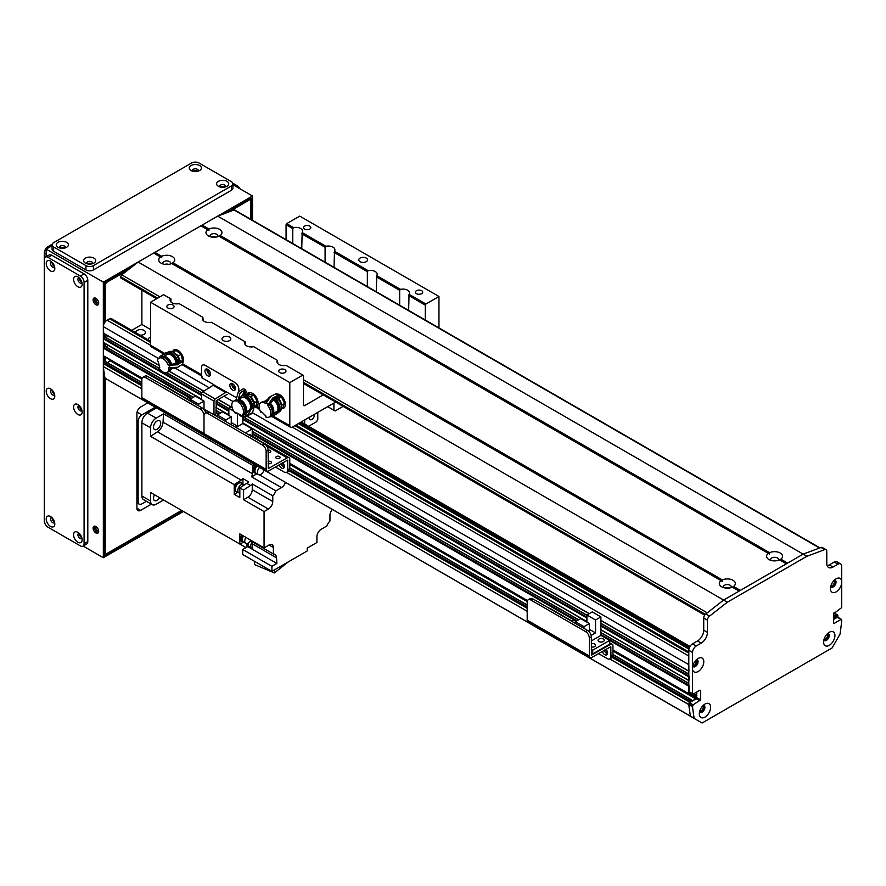 <?xml version="1.0" encoding="UTF-8"?>
<svg xmlns="http://www.w3.org/2000/svg" width="886" height="886" viewBox="0 0 886 886"><rect width="100%" height="100%" fill="white"/><g stroke="black" fill="none" stroke-linecap="round" stroke-linejoin="round"><path stroke-width="1.33" d="M298.383 423.586L688.943 649.073M105.833 361.865L103.341 363.592L103.341 366.594A246.109 142.092 120 0 0 104.991 378.145L699.619 721.558M110.805 360.303L107.472 362.64M108.114 345.352A3.777 2.182 -60 0 1 105.478 346.581L103.341 348.165L103.529 356.106L142.081 378.355M108.114 336.027A3.777 2.182 -60 0 1 105.478 337.245L103.341 338.829L103.717 342.638M150.576 341.232L111.315 318.561A3.511 2.027 120 0 0 109.554 318.738L107.073 320.178A5.272 3.046 120 0 0 103.341 326.635L103.717 333.302M702.299 706.352L703.229 706.884A2.846 1.65 -60 0 1 702.166 709.963A2.846 1.65 -60 0 1 699.818 710.893A2.846 1.65 -60 0 1 699.807 710.893M703.96 706.131L703.229 706.884M835.487 616.634L835.11 618.572L833.615 619.436L837.348 617.287L837.968 617.642L837.791 615.083L835.487 616.634L833.615 615.56M691.29 701.18L691.18 699.641L689.43 700.527L688.81 704.603L689.43 702.687L696.263 698.733L696.883 691.922L696.263 698.301L691.667 701.391M692.542 669.196L692.542 667.269A7.996 4.618 -60 0 1 698.135 658.475A7.996 4.618 -60 0 1 703.783 661.421A7.996 4.618 -60 0 1 698.689 671.178A7.996 4.618 -60 0 1 692.542 669.196L692.542 693.716L693.162 694.07L699.995 690.128L700.616 690.482L700.616 699.818L693.162 704.835L692.542 706.762A246.109 142.092 120 0 0 694.192 718.313L690.559 716.331M697.038 662.407L696.152 663.005A2.846 1.65 -60 0 1 692.974 665.32L692.974 665.32M694.513 662.063L696.152 663.005M695.82 660.38A2.846 1.65 -60 0 1 695.831 660.38A2.846 1.65 -60 0 1 696.152 660.679L697.038 660.258M833.792 580.718A2.846 1.65 -60 0 1 833.804 580.729A2.846 1.65 -60 0 1 833.804 584.018A2.846 1.65 -60 0 1 830.957 585.657A2.846 1.65 -60 0 1 830.946 585.657M826.959 634.188A2.846 1.65 -60 0 1 826.97 634.188A2.846 1.65 -60 0 1 826.97 637.477A2.846 1.65 -60 0 1 824.113 639.127L824.113 639.127M252.532 412.765L688.81 664.644L688.92 671.344M689.186 676.206L688.92 680.681M689.186 685.531L688.81 693.716L691.025 693.14M135.835 332.726A4.829 2.791 180 0 1 135.802 332.372A4.829 2.791 180 0 1 138.781 329.791A4.829 2.791 180 0 1 144.053 330.4A4.829 2.791 180 0 1 145.47 332.372A4.829 2.791 180 0 1 140.032 335.141M148.272 339.903A4.829 2.791 180 0 1 148.228 339.548A4.829 2.791 180 0 1 150.576 337.156M150.576 329.503L141.882 324.475L141.882 290.187M131.715 330.345L141.882 324.475M841.7 583.088A7.996 4.618 -60 0 1 835.686 592.103A7.996 4.618 -60 0 1 830.448 588.614A7.996 4.618 -60 0 1 836.107 578.813A7.996 4.618 -60 0 1 841.7 581.15L841.7 607.597L833.615 613.699L833.615 623.024L834.247 623.379L833.615 623.024M830.703 586.51A3.954 2.281 120 0 0 831.267 587.119A3.954 2.281 120 0 0 835.221 584.838A3.954 2.281 120 0 0 835.221 580.275A3.954 2.281 120 0 0 834.424 580.086M830.88 586.787A3.954 2.281 120 0 0 834.357 584.339A3.954 2.281 120 0 0 834.745 580.108M699.575 711.746A3.954 2.281 120 0 0 700.128 712.355A3.954 2.281 120 0 0 704.082 710.074A3.954 2.281 120 0 0 704.082 705.5A3.954 2.281 120 0 0 703.285 705.322M699.309 713.839A7.996 4.618 -60 0 1 704.968 704.049A7.996 4.618 -60 0 1 710.627 707.316A7.996 4.618 -60 0 1 704.968 717.106A7.996 4.618 -60 0 1 699.309 713.839M699.741 712.023A3.954 2.281 120 0 0 703.218 709.564A3.954 2.281 120 0 0 703.606 705.334M823.869 639.98A3.954 2.281 120 0 0 824.434 640.589A3.954 2.281 120 0 0 828.388 638.308A3.954 2.281 120 0 0 828.388 633.734A3.954 2.281 120 0 0 827.579 633.556M823.615 642.073A7.996 4.618 -60 0 1 829.274 632.283A7.996 4.618 -60 0 1 834.922 635.55A7.996 4.618 -60 0 1 829.274 645.34A7.996 4.618 -60 0 1 823.615 642.073M824.046 640.257A3.954 2.281 120 0 0 827.513 637.798A3.954 2.281 120 0 0 827.901 633.568M692.73 666.172A3.954 2.281 120 0 0 693.295 666.781A3.954 2.281 120 0 0 697.249 664.5A3.954 2.281 120 0 0 697.249 659.926A3.954 2.281 120 0 0 696.44 659.749M692.907 666.449A3.954 2.281 120 0 0 696.374 663.991A3.954 2.281 120 0 0 696.761 659.76M841.7 581.15L841.7 566.331A5.272 3.046 120 0 0 840.604 563.917A5.272 3.046 120 0 0 837.968 564.172L832.995 567.051A8.794 5.072 -60 0 1 828.609 567.483A8.794 5.072 -60 0 1 826.782 563.463L826.782 551.258A3.511 2.027 120 0 0 826.051 549.652A3.511 2.027 120 0 0 824.733 549.619L806.891 556.286L727.34 602.214L709.509 616.135A3.511 2.027 120 0 0 707.449 620.156L707.449 632.349A8.794 5.072 -60 0 1 701.236 643.114L696.263 645.983A5.272 3.046 120 0 0 692.542 652.45L692.542 667.269M689.43 691.922L688.81 691.556L688.81 650.291A5.272 3.046 -60 0 1 692.542 643.834L697.515 640.966A8.794 5.072 120 0 0 703.728 630.201L703.728 617.996A3.511 2.027 -60 0 1 705.777 613.987L723.607 600.055L803.17 554.127L821.001 547.459A3.511 2.027 -60 0 1 822.33 547.493L826.051 549.652M694.281 718.468L702.111 722.998L832.131 647.932L840.05 634.099A246.109 142.092 120 0 0 841.7 620.643L841.08 619.436L834.247 623.379M827.159 565.689A8.794 5.072 120 0 0 829.274 564.891L834.247 562.023A5.272 3.046 -60 0 1 836.882 561.757L840.604 563.917M201.543 226.163L202.163 225.088L217.701 216.118L806.891 556.286M121.371 278.049L120.751 276.842A1.761 1.019 -60 0 1 121.77 274.826L138.15 262.046L727.34 602.214M694.192 718.313L690.46 716.165A246.109 142.092 -60 0 1 688.81 704.603L692.542 706.762M270.097 463.611A2.16 1.251 0 0 0 268.414 463.611M268.137 461.396A2.16 1.251 180 0 1 270.319 461.385A2.16 1.251 180 0 1 271.415 462.47A2.16 1.251 180 0 1 270.319 463.555A2.16 1.251 180 0 1 268.137 463.533M278.802 458.594A2.16 1.251 0 0 0 277.108 458.594M276.432 458.328A2.16 1.251 180 0 1 275.801 457.442A2.16 1.251 180 0 1 277.96 456.19A2.16 1.251 180 0 1 280.12 457.442A2.16 1.251 180 0 1 278.78 458.594A2.16 1.251 180 0 1 276.432 458.328M269.477 452.491A2.16 1.251 0 0 0 268.137 452.425M268.137 450.132A2.16 1.251 180 0 1 270.795 451.339A2.16 1.251 180 0 1 268.137 452.558M286.687 472.271L288.67 471.119A5.272 3.046 -120 0 0 289.766 468.705L289.766 459.38A3.688 2.126 120 0 0 289.002 457.685A3.688 2.126 120 0 0 287.153 457.874L268.281 468.605L268.137 450.343A5.272 3.046 -120 0 0 264.405 443.875L262.422 445.027A5.272 3.046 60 0 1 266.143 451.483L266.143 469.425A3.511 2.027 120 0 0 266.874 471.042A3.511 2.027 120 0 0 268.635 470.865L287.596 460.122L287.773 469.857A5.272 3.046 60 0 1 286.687 472.271A5.272 3.046 60 0 1 284.052 472.016L275.347 466.988M281.05 463.699A3.954 2.281 -120 0 0 284.262 467.221M141.849 397.659L204.001 433.542L204.001 415.6L204.001 433.542A3.511 2.027 120 0 0 204.721 435.159L142.58 399.276A3.511 2.027 120 0 1 141.849 397.659L141.849 379.717A5.272 3.046 60 0 1 142.934 377.303A5.272 3.046 60 0 1 145.581 377.569L200.269 409.144A5.272 3.046 60 0 1 204.001 415.6A5.272 3.046 60 0 1 205.087 413.186A5.272 3.046 60 0 1 207.723 413.452L262.422 445.027M207.723 413.452L209.716 412.3A5.272 3.046 -120 0 0 207.08 412.045L205.087 413.186M209.716 412.3L264.405 443.875M282.822 462.669A3.954 2.281 60 0 1 283.542 468.262A3.954 2.281 60 0 1 279.068 464.84M303.466 379.729L707.238 612.846L723.607 600.055L739.145 591.084L732.345 587.152A7.996 4.618 180 0 1 721.691 586.82A7.996 4.618 180 0 1 721.093 580.662L722.312 581.36L722.345 579.942A7.996 4.618 180 0 1 732.999 580.286A7.996 4.618 180 0 1 733.586 586.443L740.397 590.364L786.38 563.817L779.58 559.886A7.996 4.618 180 0 1 768.926 559.542A7.996 4.618 180 0 1 768.339 553.396L769.546 554.093L769.58 552.676A7.996 4.618 180 0 1 780.234 553.019A7.996 4.618 180 0 1 780.821 559.166L779.614 559.908M778.285 560.373A3.954 2.281 0 0 0 778.528 559.587A3.954 2.281 0 0 0 774.574 557.294A3.954 2.281 0 0 0 770.621 559.587A3.954 2.281 0 0 0 770.864 560.373M776.535 560.76A3.954 2.281 0 0 0 772.614 560.76M768.339 553.396L218.975 236.219A7.996 4.618 180 0 1 208.321 235.886A7.996 4.618 180 0 1 207.734 229.729L208.941 230.426L208.974 229.02A7.996 4.618 180 0 1 219.628 229.352A7.996 4.618 180 0 1 220.215 235.51L219.008 236.241M217.679 236.706A3.954 2.281 0 0 0 217.923 235.92A3.954 2.281 0 0 0 213.969 233.638A3.954 2.281 0 0 0 210.015 235.92A3.954 2.281 0 0 0 210.259 236.706M215.94 237.094A3.954 2.281 0 0 0 212.009 237.094M721.093 580.662L171.74 263.496A7.996 4.618 180 0 1 161.086 263.153A7.996 4.618 180 0 1 160.499 257.006L161.706 257.704L161.739 256.287A7.996 4.618 180 0 1 172.393 256.63A7.996 4.618 180 0 1 172.98 262.777L171.773 263.519M170.444 263.984A3.954 2.281 0 0 0 170.688 263.186A3.954 2.281 0 0 0 166.734 260.905A3.954 2.281 0 0 0 162.78 263.186A3.954 2.281 0 0 0 163.024 263.984M168.705 264.371A3.954 2.281 0 0 0 164.774 264.371M733.586 586.443L732.379 587.174M731.05 587.639A3.954 2.281 0 0 0 731.293 586.853A3.954 2.281 0 0 0 727.34 584.572A3.954 2.281 0 0 0 723.386 586.853A3.954 2.281 0 0 0 723.629 587.639M729.3 588.027A3.954 2.281 0 0 0 725.379 588.027M780.821 559.166L787.632 563.097L803.17 554.127L819.539 548.013L234.081 209.993A1.761 1.019 -60 0 1 234.735 210.004L819.927 547.858M202.163 225.088L208.974 229.02M220.215 235.51L769.58 552.676M154.308 253.429L154.928 252.355L200.923 225.797L207.734 229.729M172.98 262.777L722.345 579.942M138.15 262.046L153.688 253.075L160.499 257.006M217.701 216.118L234.081 209.993M154.928 252.355L161.739 256.287M202.274 376.328A3.511 2.027 -60 0 1 201.543 374.712L201.543 367.535A5.272 3.046 60 0 1 202.639 365.121A5.272 3.046 60 0 1 205.275 365.386L235.1 382.608A5.272 3.046 60 0 1 238.832 389.065L238.832 391.114L238.832 389.065A5.272 3.046 -120 0 0 235.1 382.608L205.275 365.386A5.272 3.046 -120 0 0 202.639 365.121A5.272 3.046 -120 0 0 201.543 367.535L201.543 377.591L213.969 384.768L202.783 391.8A1.761 1.019 120 0 0 201.543 393.949L201.543 399.686M207.047 369.03A3.954 2.281 -120 0 0 209.749 374.645A3.954 2.281 -120 0 0 210.458 374.944M231.899 383.383A3.954 2.281 -120 0 0 234.602 388.998A3.954 2.281 -120 0 0 235.322 389.297M207.756 375.797A3.954 2.281 60 0 1 205.175 372.308A3.954 2.281 60 0 1 205.785 369.141A3.954 2.281 60 0 1 209.738 371.422A3.954 2.281 60 0 1 209.738 375.985A3.954 2.281 60 0 1 207.756 375.797M232.619 390.15A3.954 2.281 60 0 1 230.039 386.661A3.954 2.281 60 0 1 230.637 383.494A3.954 2.281 60 0 1 234.591 385.775A3.954 2.281 60 0 1 234.591 390.338A3.954 2.281 60 0 1 232.619 390.15M213.969 414.759L213.969 401.125A1.761 1.019 -60 0 1 215.22 398.977L226.406 391.944L236.296 397.648M227.148 394.381L216.339 400.627L215.962 413.751L214.102 414.836M239.286 398.855L240.294 398.279M204.001 409.144L208.764 411.89M173.556 351.908L176.07 350.457L181.01 354.389L178.496 355.84L173.191 352.174M181.01 354.389L182.66 360.823L182.029 361.189M179.304 359.771L178.496 355.84M182.66 360.823L182.084 361.278M176.325 354.356A6.191 3.577 60 0 1 178.994 358.553M174.697 353.204A6.191 3.577 60 0 1 175.384 353.603M172.925 368.166L173.734 367.878M178.894 359.395A8.738 5.039 -120 0 0 171.452 351.52L169.957 352.373A8.738 5.039 60 0 1 178.053 363.958M176.757 367.457A8.738 5.039 60 0 1 176.248 367.834A8.738 5.039 60 0 1 173.8 368.155M169.359 365.486L169.935 367.867L168.827 367.646A8.262 4.773 60 0 1 167.188 372.519A8.262 4.773 60 0 1 158.86 367.635L159.779 367.823L158.184 361.278L157.265 361.089A8.262 4.773 60 0 1 158.926 358.21A8.262 4.773 60 0 1 168.24 365.265L177.344 364.822L182.217 361.61L178.861 359.384L177.61 360.104L178.186 362.485L179.847 363.194M167.742 354.289L170.278 353.68L169.957 352.373L168.141 352.706L170.267 351.399A8.794 5.072 -120 0 1 171.441 351.465L169.957 352.373M176.026 364.445A7.309 4.22 -120 0 0 173.468 357.158A7.309 4.22 -120 0 0 167.819 354.256L168.949 353.957A7.01 4.042 60 0 1 174.586 357.036A7.01 4.042 60 0 1 176.713 364.301M165.095 353.248A3.954 2.281 60 0 1 165.35 353.049A3.954 2.281 60 0 1 165.638 352.916L160.787 355.939L168.141 352.706M158.882 358.232L160.311 356.183L165.35 353.049M167.819 354.256A7.309 4.22 -120 0 0 167.576 354.345L163.456 356.526M165.638 352.916L170.267 351.399M168.24 365.265L180.522 362.02L177.61 360.104M169.935 367.867L177.92 367.203L182.804 363.991L182.217 361.61M158.86 367.635L159.591 367.081M158.926 358.21L160.41 357.346A8.262 4.773 60 0 1 169.824 364.655M170.389 367.911A8.262 4.773 60 0 1 168.672 371.655L167.188 372.519M161.806 356.958A7.908 4.563 60 0 1 170.81 364.788M171.087 367.956A7.908 4.563 60 0 1 169.702 370.636M162.946 356.704A7.564 4.364 60 0 1 171.718 364.833M171.685 367.967A7.564 4.364 60 0 1 170.5 369.783M248.002 394.226L253.584 395.078L257.15 401.214L255.877 406.087L254.094 407.117M253.584 395.078L251.07 396.529L248.933 396.108M257.15 401.214L254.636 402.665L251.07 396.529M253.95 404.747L254.636 402.665M249.276 396.263A6.191 3.577 60 0 1 252.344 399.11M253.019 400.284A6.191 3.577 60 0 1 253.983 404.415M245.256 416.941L247.471 415.324L251.236 409.321L253.939 407.87L252.588 412.599A3.954 2.281 60 0 1 251.834 413.607L244.913 416.974L245.666 414.371L250.417 408.468L251.602 405.777L252.61 406.253L254.105 405.389A8.738 5.039 -120 0 0 248.324 395.555M251.236 409.321L252.61 406.253L254.105 405.389M240.427 398.301A8.738 5.039 60 0 1 242.088 395.754A8.738 5.039 60 0 1 248.578 397.847A8.738 5.039 60 0 1 252.61 406.253M245.001 394.491A8.738 5.039 -120 0 0 243.584 394.901L242.088 395.754M243.517 391.036L245.223 395.422L247.072 396.308L248.335 395.588L245.245 389.585L243.395 388.699L238.312 391.944L236.108 399.641L237.957 400.527L240.172 392.83L245.245 389.585M250.417 408.468A7.309 4.22 -120 0 0 248.445 400.738A7.309 4.22 -120 0 0 242.41 397.316L243.528 397.017A7.01 4.042 60 0 1 248.767 399.586A7.01 4.042 60 0 1 251.414 406.353M253.939 407.87A8.794 5.072 -120 0 0 254.149 405.411M239.253 414.161L239.973 415.357L239.309 414.914A7.841 4.53 -120 0 0 243.517 416.918L244.182 417.372L243.406 415.412A14.065 8.118 -120 0 1 242.487 415.157M243.838 414.26A13.179 7.609 -120 0 0 243.982 414.294A770.399 481.796 -64.5 0 1 243.406 415.412M244.226 413.795A13.179 7.609 -120 0 0 244.658 413.895L244.735 414.903L245.666 414.371M244.658 413.895L243.982 414.294M244.913 416.974L244.182 417.372L586.909 615.194M237.957 400.527L238.057 401.934L239.264 401.247L244.47 391.147L247.072 396.308M242.41 397.316A7.309 4.22 -120 0 0 241.878 397.526L239.275 398.921M236.75 412.965L235.543 413.507A8.262 4.773 60 0 1 233.505 401.258A8.262 4.773 60 0 1 236.208 401.048L236.108 399.641M235.543 413.507L235.454 412.355L240.56 414.781L240.649 415.944A8.262 4.773 60 0 0 241.767 415.578A8.262 4.773 60 0 0 243.107 409.232A8.262 4.773 60 0 0 238.057 401.934M233.505 401.258L235 400.406A8.262 4.773 60 0 1 236.13 400.04M239.22 400.871A8.262 4.773 60 0 1 244.547 408.158A8.262 4.773 60 0 1 243.262 414.714L241.767 415.578M239.198 400.084A7.908 4.563 60 0 1 245.023 406.696A7.908 4.563 60 0 1 244.292 413.696M239.22 399.542A7.564 4.364 60 0 1 245.533 405.478A7.564 4.364 60 0 1 245.079 412.843M244.702 414.482A9.447 5.46 -120 0 0 244.769 414.493L244.68 413.352M244.769 414.493L247.194 412.079M278.171 395.533L281.582 397.138L284.639 403.507L282.712 407.748L281.405 408.501M281.582 397.138L278.337 398.357M284.639 403.507L282.125 404.957L279.068 398.589M281.172 406.774L282.125 404.957M278.248 398.844A6.191 3.577 60 0 1 280.131 401.269M280.707 402.488A6.191 3.577 60 0 1 281.327 405.843M272.833 413.928L276.72 411.492A7.309 4.22 -120 0 0 276.975 411.27A7.309 4.22 -120 0 0 277.351 405.09A7.309 4.22 -120 0 0 272.5 399.187M269.034 416.974L271.825 416.509L276.886 413.806A3.954 2.281 60 0 1 276.676 413.95A3.954 2.281 60 0 1 276.454 414.039M276.676 413.95L271.47 416.73L279.644 410.462L278.68 409.52L276.875 411.37M265.379 401.026L267.971 399.054A8.738 5.039 60 0 1 269.444 397.194A8.738 5.039 60 0 1 270.474 396.828M273.94 397.703A8.738 5.039 60 0 1 279.644 410.462L281.139 409.598A8.738 5.039 -120 0 0 278.171 399.232L276.908 399.985L275.147 398.268L275.391 396.629M270.95 396.319A8.738 5.039 -120 0 0 270.928 396.33L269.444 397.194M276.953 411.292A7.298 4.208 -120 0 0 276.997 411.281L277.805 410.451A7.01 4.042 60 0 0 278.027 404.204A7.01 4.042 60 0 0 272.999 398.645M279.644 410.462L281.139 409.598M267.971 399.054L267.439 399.918M277.384 412.688L280.065 411.248A8.794 5.072 -120 0 0 281.172 409.642M280.065 411.248L276.886 413.806M261.68 411.868L260.838 412.223A8.262 4.773 60 0 1 260.849 402.698A8.262 4.773 60 0 1 265.988 403.794L266.376 402.731L268.137 404.459L267.749 405.511L268.945 404.824L276.786 396.585L276.908 399.985M268.137 404.459L272.799 397.958L278.016 395.344L278.16 399.265M266.376 402.731L271.038 396.23L276.255 393.628L278.016 395.344M260.838 412.223L261.16 411.359L265.999 416.088L265.678 416.952A8.262 4.773 60 0 0 269.111 417.007A8.262 4.773 60 0 0 267.749 405.511M260.849 402.698L262.345 401.834A8.262 4.773 60 0 1 266.575 402.31M269.078 404.459A8.262 4.773 60 0 1 270.607 416.143L269.111 417.007M263.74 401.458A7.908 4.563 60 0 1 266.919 401.668M269.477 403.551A7.908 4.563 60 0 1 271.637 415.135M264.87 401.203A7.564 4.364 60 0 1 267.229 401.125M269.909 402.742A7.564 4.364 60 0 1 272.423 414.271M323.224 394.89L304.718 405.578A1.761 1.019 -60 0 1 303.832 405.666A1.761 1.019 -60 0 1 303.466 404.858L303.466 375.431L302.846 375.077L289.8 382.608L289.8 425.668A3.511 2.027 120 0 0 290.53 427.274A3.511 2.027 120 0 0 292.28 427.107L335.65 402.067M284.627 407.383A7.908 4.563 60 0 1 282.999 407.217M276.742 394.104A7.908 4.563 60 0 1 284.173 399.664A7.908 4.563 60 0 1 283.808 408.114A7.908 4.563 60 0 1 281.571 408.402M248.999 393.849A7.908 4.563 60 0 1 249.597 392.642M257.283 405.954A7.908 4.563 60 0 1 255.954 405.866M247.825 393.594A7.908 4.563 60 0 1 248.556 392.985A7.908 4.563 60 0 1 256.353 397.36A7.908 4.563 60 0 1 256.674 406.541L254.869 406.674M174.265 351.498A7.908 4.563 60 0 1 175.018 349.582M172.56 351.864A7.908 4.563 60 0 1 173.966 349.926A7.908 4.563 60 0 1 181.475 353.835A7.908 4.563 60 0 1 182.571 363.05M239.464 397.792A3.511 2.027 120 0 0 239.563 397.858L240.383 398.335M163.722 354.068L151.307 346.902A3.511 2.027 -60 0 1 150.576 345.296L150.576 302.237L289.8 382.608M438.958 327.92L438.958 296.489L299.745 216.118L286.687 223.649L293.609 227.636A6.59 3.81 180 0 1 302.602 231.18A6.59 3.81 180 0 1 302.148 232.575L301.749 248.7M207.9 369.418A2.846 1.65 -120 0 0 208.321 372.242A2.846 1.65 -120 0 0 210.547 374.014M232.763 383.771A2.846 1.65 -120 0 0 233.184 386.584A2.846 1.65 -120 0 0 235.41 388.367M150.576 302.237L163.633 294.695L170.943 298.925L170.943 301.96M286.067 239.641L286.067 224.723L286.687 223.649M360.026 261.68A4.397 2.536 180 0 1 358.741 259.886A4.397 2.536 180 0 1 363.138 257.35A4.397 2.536 180 0 1 367.535 259.886A4.397 2.536 180 0 1 364.822 262.234A4.397 2.536 180 0 1 360.026 261.68M223.294 340.623A4.397 2.536 180 0 1 222.009 338.829A4.397 2.536 180 0 1 226.406 336.292A4.397 2.536 180 0 1 230.803 338.829A4.397 2.536 180 0 1 228.09 341.176A4.397 2.536 180 0 1 223.294 340.623M416.498 293.665A3.633 2.093 180 0 1 415.434 292.181A3.633 2.093 180 0 1 419.067 290.087A3.633 2.093 180 0 1 422.711 292.181A3.633 2.093 180 0 1 420.462 294.119A3.633 2.093 180 0 1 416.498 293.665M167.897 308.018A3.633 2.093 180 0 1 166.834 306.534A3.633 2.093 180 0 1 170.466 304.441A3.633 2.093 180 0 1 174.099 306.534A3.633 2.093 180 0 1 171.862 308.472A3.633 2.093 180 0 1 167.897 308.018M279.766 372.607A3.633 2.093 180 0 1 278.702 371.123A3.633 2.093 180 0 1 282.335 369.03A3.633 2.093 180 0 1 285.968 371.123A3.633 2.093 180 0 1 283.73 373.061A3.633 2.093 180 0 1 279.766 372.607M304.629 229.075A3.633 2.093 180 0 1 303.566 227.591A3.633 2.093 180 0 1 307.198 225.498A3.633 2.093 180 0 1 310.831 227.591A3.633 2.093 180 0 1 308.594 229.529A3.633 2.093 180 0 1 304.629 229.075M399.664 305.227L399.664 290.309L400.505 289.357A6.59 3.81 180 0 1 409.509 292.901A6.59 3.81 180 0 1 409.044 294.296L408.645 310.41M302.846 375.077L285.99 365.342A6.59 3.81 180 0 1 278.924 364.489A6.59 3.81 180 0 1 276.986 361.798A6.59 3.81 180 0 1 277.451 360.403L253.673 346.681A6.59 3.81 180 0 1 246.607 345.828A6.59 3.81 180 0 1 244.669 343.137A6.59 3.81 180 0 1 245.123 341.752L245.533 345.008M325.084 262.167L325.084 247.249L325.926 246.297A6.59 3.81 180 0 1 334.919 249.841A6.59 3.81 180 0 1 334.465 251.236L334.066 267.351M245.123 341.752L211.411 322.282A6.59 3.81 180 0 1 204.345 321.43A6.59 3.81 180 0 1 202.407 318.738A6.59 3.81 180 0 1 202.861 317.343L179.094 303.621A6.59 3.81 180 0 1 172.017 302.768A6.59 3.81 180 0 1 170.09 300.077A6.59 3.81 180 0 1 170.544 298.693M202.861 317.343L203.271 320.61M292.768 243.506L292.768 228.588L293.609 227.636M277.451 360.403L277.85 363.67M367.347 286.566L367.347 271.648L368.188 270.695A6.59 3.81 180 0 1 377.181 274.239A6.59 3.81 180 0 1 376.727 275.635L376.328 291.76M286.067 224.723L292.768 228.588M376.328 276.842L399.664 290.309M301.749 233.782L325.084 247.249M334.066 252.432L367.347 271.648M376.727 275.635L400.505 289.357M302.148 232.575L325.926 246.297M334.465 251.236L368.188 270.695M338.374 403.639A3.633 2.093 -60 0 1 338.009 403.495A3.633 2.093 -60 0 1 337.71 403.252M314.353 414.36A3.633 2.093 -60 0 1 313.123 418.358A3.633 2.093 -60 0 1 310.045 419.643A3.633 2.093 -60 0 1 309.292 417.982A3.633 2.093 -60 0 1 309.369 417.24M317.764 412.389L317.764 419.565L316.524 421.725L308.594 426.299M343.115 406.375L335.163 410.96L333.922 410.24L333.922 403.064M304.718 424.051L304.718 419.931M438.958 296.489L425.911 304.031L425.291 305.105L425.291 320.023M327.709 406.652L333.922 410.24M409.044 294.296L425.911 304.031M408.645 295.492L425.291 305.105M225.941 419.942L231.279 416.863L222.641 411.868L217.303 414.958L225.941 419.942L225.941 421.67M217.303 414.958L217.303 416.675M242.842 417.273L242.842 423.53L252.222 428.957L245.389 432.9M252.222 435.967L252.222 428.957M236.008 427.484L242.842 423.53M256.763 439.467L257.15 438.814L249.442 434.361L248.689 434.805M257.15 438.814L256.386 439.246M237.492 413.319L237.492 426.188L235.632 427.262M231.279 424.748L231.279 416.863M228.854 415.456L228.854 408.28L231.922 406.519M233.649 411.049L228.854 408.28M237.492 426.188L231.279 422.6M155.183 407.228L141.882 414.903L137.064 412.123M136.909 502.805L139.246 504.156A5.272 3.046 -60 0 0 141.882 503.89L146.4 501.288M136.909 420.651L138.15 421.359A5.272 3.046 -60 0 1 141.882 414.903M138.15 421.359L138.15 501.742L136.909 501.022M139.246 504.156A5.272 3.046 -60 0 1 138.15 501.742M254.371 464.497L252.809 465.394L163.556 413.873L156.169 418.137L147.475 413.109A7.908 4.563 120 0 0 141.882 422.799L141.882 496.005A7.908 4.563 120 0 0 143.521 499.626L152.215 504.643A7.908 4.563 -60 0 1 150.576 501.022L150.576 492.494L239.829 544.026L239.829 533.893L264.061 547.891L269.034 545.012L273.386 547.526A6.158 3.555 120 0 0 272.113 544.713A6.158 3.555 120 0 0 269.034 545.012M147.475 413.109L156.423 407.948M163.556 413.873A668 385.676 120 0 0 163.057 422.135A8.439 4.873 -60 0 1 157.486 431.792A668 385.676 120 0 0 150.576 436.355L234.236 484.653L234.236 488.153A5.183 2.99 -60 0 1 236.717 483.346A5.183 2.99 -60 0 1 240.449 482.228L241.324 482.726A5.183 2.99 -60 0 1 242.088 483.568M237.249 491.94A5.183 2.99 -60 0 1 236.13 491.708L235.266 491.209A5.183 2.99 -60 0 1 234.236 489.46L234.236 494.355L237.825 492.273M234.236 484.653A668 385.676 -60 0 1 241.147 480.09A8.439 4.873 120 0 0 242.93 478.595L242.93 484.066M250.206 547.26A5.183 2.99 -60 0 1 249.088 547.016L248.224 546.518A5.183 2.99 -60 0 1 247.15 544.148A5.183 2.99 -60 0 1 247.194 543.461M247.116 546.906A668 385.676 -60 0 1 246.895 543.517M247.903 497.223L268.414 509.062A6.158 3.555 120 0 0 272.766 501.531L252.255 489.681A6.158 3.555 -60 0 1 247.903 497.223L243.561 499.737L264.061 511.576L264.061 547.891M268.414 509.062L264.061 511.576M273.386 547.526L273.386 554.005L250.439 540.748M271.902 566.331L271.902 571.359L242.686 554.492L242.686 549.464L271.902 566.331L276.897 563.441A668 385.676 -60 0 1 276.543 557.815A8.439 4.873 120 0 0 274.815 554.392A8.439 4.873 120 0 0 273.386 554.005M271.902 571.359L307.198 550.97L307.198 548.102L316.9 542.509L316.9 536.761A6.158 3.555 120 0 1 321.241 529.23L326.845 525.996A8.439 4.873 120 0 1 329.946 521.012L329.946 515.309A6.158 3.555 120 0 1 332.294 509.483M259.299 474.807L281.471 487.599A6.158 3.555 120 0 0 285.414 482.416M281.471 487.599L275.867 490.844A8.439 4.873 120 0 1 272.766 495.817L272.766 501.531M150.576 436.355L150.576 427.827A7.908 4.563 -60 0 1 156.169 418.137M243.561 499.737L243.561 490.036L239.829 487.876L239.829 497.578L234.236 494.355M234.236 488.153A5.183 2.99 120 0 0 234.236 489.46M236.13 491.708A5.183 2.99 -60 0 1 236.13 485.716A5.183 2.99 -60 0 1 241.324 482.726M243.628 484.465L241.147 483.025A4.829 2.791 120 0 0 237.415 484.321A4.829 2.791 120 0 0 235.311 489.194A4.829 2.791 120 0 0 236.307 491.398L238.799 492.837A4.829 2.791 -60 0 1 237.791 490.622A4.829 2.791 -60 0 1 239.907 485.761A4.829 2.791 -60 0 1 243.628 484.465A4.829 2.791 -60 0 1 244.182 484.985M239.829 493.059A4.829 2.791 -60 0 1 238.799 492.837M242.93 478.595L248.534 481.818A8.439 4.873 -60 0 1 246.74 483.313A668 385.676 120 0 0 239.829 487.876M275.867 490.844L251.624 476.845A8.439 4.873 120 0 0 252.311 473.667A668 385.676 -60 0 1 252.809 465.394M243.561 490.036A668 385.676 -60 0 1 250.472 485.473A8.439 4.873 120 0 0 252.255 483.977L272.766 495.817M251.624 476.845L256.984 473.755M254.559 472.814A5.272 3.046 -60 0 1 254.227 472.659A5.272 3.046 -60 0 1 253.13 470.245A5.272 3.046 -60 0 1 255.334 465.05M255.367 473.224A5.272 3.046 -60 0 1 254.847 473.024A5.272 3.046 -60 0 1 253.75 470.61A5.272 3.046 -60 0 1 255.954 465.405M255.999 465.438A5.183 2.99 120 0 0 253.817 470.577A5.183 2.99 120 0 0 254.891 472.947L255.766 473.445A5.183 2.99 -60 0 1 254.692 471.075A5.183 2.99 -60 0 1 256.874 465.936M256.874 473.689A5.183 2.99 -60 0 1 255.766 473.445M257.062 466.047A4.829 2.791 120 0 0 254.935 470.931A4.829 2.791 120 0 0 255.932 473.146L258.424 474.575A4.829 2.791 -60 0 1 257.416 472.371A4.829 2.791 -60 0 1 259.554 467.487M264.006 470.056A4.829 2.791 -60 0 1 258.424 474.575M160.709 423.054A5.094 2.946 120 0 0 159.657 420.717A5.094 2.946 120 0 0 154.552 423.663A5.094 2.946 120 0 0 154.552 429.544A5.094 2.946 120 0 0 158.483 428.182A5.094 2.946 120 0 0 160.709 423.054M252.255 489.681L252.255 483.977M250.262 541.036L251.912 541.988A8.439 4.873 -60 0 1 252.311 543.827A668 385.676 120 0 0 252.665 549.453L247.692 546.573L242.686 549.464M243.351 542.298A668 385.676 -60 0 1 239.829 544.026M241.889 541.534A5.272 3.046 -60 0 1 241.557 541.39A5.272 3.046 -60 0 1 240.46 538.976A5.272 3.046 -60 0 1 241.734 535M242.698 541.944A5.272 3.046 -60 0 1 242.177 541.745A5.272 3.046 -60 0 1 241.081 539.33A5.272 3.046 -60 0 1 242.365 535.354A5.183 2.99 120 0 0 241.147 539.297A5.183 2.99 120 0 0 242.221 541.667L243.096 542.177A5.183 2.99 -60 0 1 242.022 539.795A5.183 2.99 -60 0 1 243.273 535.886M244.204 542.409A5.183 2.99 -60 0 1 243.096 542.177M243.451 535.986A4.829 2.791 120 0 0 242.266 539.652A4.829 2.791 120 0 0 243.262 541.867L245.754 543.306A4.829 2.791 -60 0 1 244.746 541.091A4.829 2.791 -60 0 1 245.931 537.425M250.76 540.205A4.829 2.791 -60 0 1 245.754 543.306M245.965 547.57L163.556 499.992L156.169 504.256A7.908 4.563 -60 0 1 152.215 504.643M154.518 494.776A5.094 2.946 120 0 0 154.552 500.59A5.094 2.946 120 0 0 159.613 497.722M249.088 547.016A5.183 2.99 -60 0 1 248.014 544.646A5.183 2.99 -60 0 1 248.246 543.018M248.523 542.841A4.829 2.791 120 0 0 248.268 544.502A4.829 2.791 120 0 0 249.265 546.717L251.757 548.146A4.829 2.791 -60 0 1 250.749 545.942A4.829 2.791 -60 0 1 251.989 542.188M252.588 548.379A4.829 2.791 -60 0 1 251.757 548.146M250.229 547.271L249.564 547.659M276.897 563.441L252.665 549.453M254.492 561.303L254.492 564.57L274.394 572.921L274.394 569.908M274.394 572.921L288.271 561.901M145.581 377.569L147.563 376.417A5.272 3.046 -120 0 0 144.927 376.162L142.934 377.303M147.563 376.417L202.263 407.992L200.269 409.144M205.751 412.81A5.272 3.046 -120 0 0 202.263 407.992M266.143 469.425L204.001 433.542A3.511 2.027 120 0 0 204.721 435.159A3.511 2.027 120 0 0 206.482 434.982M186.625 398.578L164.696 385.931A3.688 2.126 120 0 0 163.766 385.775M216.239 416.066A3.079 1.772 180 0 1 217.303 416.276M218.166 414.46L215.962 413.186M204.001 409.498L204.001 401.103L195.363 396.12L190.014 399.209L198.652 404.193L198.652 405.91M190.014 399.209L190.014 400.926M201.908 392.719L202.506 391.989M186.281 398.778L188.286 397.615L190.523 398.91M201.576 393.617L201.576 392.531M198.652 404.193L204.001 401.103M609.867 658.863L611.861 657.711A5.272 3.046 -120 0 0 612.957 655.297L612.957 645.972A3.688 2.126 120 0 0 612.193 644.277A3.688 2.126 120 0 0 610.343 644.465L591.471 655.186L591.327 636.923A5.272 3.046 -120 0 0 587.595 630.467L585.602 631.618A5.272 3.046 60 0 1 589.334 638.075L589.334 656.017A3.511 2.027 120 0 0 590.065 657.622A3.511 2.027 120 0 0 591.826 657.456L610.786 646.714L610.963 656.448A5.272 3.046 60 0 1 609.867 658.863A5.272 3.046 60 0 1 607.231 658.597L598.537 653.58M604.241 650.28A3.954 2.281 -120 0 0 607.453 653.813M590.065 657.622L527.912 621.739A3.511 2.027 120 0 1 527.181 620.134L527.181 602.192A5.272 3.046 60 0 1 528.277 599.778A5.272 3.046 60 0 1 530.913 600.043L585.602 631.618M530.913 600.043L532.907 598.892A5.272 3.046 -120 0 0 530.26 598.626L528.277 599.778M532.907 598.892L587.595 630.467M606.002 649.261A3.954 2.281 60 0 1 606.722 654.854A3.954 2.281 60 0 1 602.247 651.432M571.957 621.053L550.04 608.394A3.688 2.126 120 0 0 549.098 608.25M591.327 643.668A3.079 1.772 180 0 1 595.514 645.329A3.079 1.772 180 0 1 591.327 646.979M598.969 641.553A3.079 1.772 180 0 1 598.072 640.301A3.079 1.772 180 0 1 601.14 638.529A3.079 1.772 180 0 1 604.219 640.301A3.079 1.772 180 0 1 602.325 641.94A3.079 1.772 180 0 1 598.969 641.553M688.81 686.174L600.896 635.417L591.327 640.943M592.69 650.202L609.601 640.445L609.601 644.177L592.69 653.934L592.69 650.202L591.327 649.416M600.896 616.911L592.258 611.916L586.909 615.006L595.547 619.99L600.896 616.911L600.896 635.417M589.334 631.973L589.334 623.578L580.695 618.594L575.346 621.673L583.985 626.668L583.985 628.384M575.346 621.673L575.346 623.401M591.327 653.148L592.69 653.934M571.625 621.252L573.619 620.089L575.856 621.385M586.909 622.182L586.909 615.006M595.547 619.99L595.547 632.914L591.128 635.461M583.985 626.668L589.334 623.578M589.334 629.326L595.547 632.914M95.887 304.74A3.954 2.281 60 0 1 93.307 301.262A3.954 2.281 60 0 1 93.905 298.084A3.954 2.281 60 0 1 97.859 300.376A3.954 2.281 60 0 1 97.859 304.939A3.954 2.281 60 0 1 95.887 304.74M94.625 297.906A3.954 2.281 -120 0 0 97.128 304.031A3.954 2.281 -120 0 0 98.379 304.407M95.887 532.962A3.954 2.281 60 0 1 93.307 529.474A3.954 2.281 60 0 1 93.905 526.306A3.954 2.281 60 0 1 97.859 528.588A3.954 2.281 60 0 1 97.859 533.162A3.954 2.281 60 0 1 95.887 532.962M94.625 526.118A3.954 2.281 -120 0 0 97.128 532.242A3.954 2.281 -120 0 0 98.379 532.619M54.19 521.057A2.16 1.251 60 0 1 52.717 518.498M81.545 281.36A2.16 1.251 60 0 1 80.061 278.802M54.19 393.318A2.16 1.251 60 0 1 52.717 390.759M81.545 409.11A2.16 1.251 60 0 1 80.061 406.541M54.19 265.567A2.16 1.251 60 0 1 52.717 263.009M81.545 536.85A2.16 1.251 60 0 1 80.061 534.291M88.19 264.006A2.16 1.251 180 0 1 91.147 264.006M193.846 171.43A2.16 1.251 180 0 1 196.803 171.43M60.846 248.213A2.16 1.251 180 0 1 63.803 248.213M221.19 187.212A2.16 1.251 180 0 1 224.158 187.212M104.581 322.703L104.581 282.856L131.095 267.55M224.756 213.482L251.259 198.176L251.259 219.551M182.206 510.757L104.581 555.566L104.581 375.73M104.581 362.152L104.581 356.715M104.581 347.013L104.581 343.314M104.581 337.688L104.581 333.989M46.161 256.674L46.161 249.121L52.075 245.71M252.51 220.271L252.51 196.016L103.341 282.136L46.161 249.121M252.51 196.016L232.918 184.709M83.14 546.053L103.341 557.715L183.446 511.477M103.341 282.136L103.341 557.715M49.273 247.327L48.032 246.618A5.272 3.046 120 0 0 44.3 253.075L46.161 254.149M48.032 246.618L52.185 244.215M80.349 276.033A5.272 3.046 60 0 1 84.081 282.501L87.803 280.341A5.272 3.046 -120 0 0 84.081 273.885L80.349 276.033L48.032 257.383A5.272 3.046 60 0 0 45.396 257.117A5.272 3.046 60 0 0 44.3 259.532L44.3 253.075M77.857 532.32L77.857 532.32A6.069 3.5 60 0 1 82.154 539.74A6.069 3.5 60 0 1 77.857 542.221A6.069 3.5 60 0 1 73.571 534.79A6.069 3.5 60 0 1 77.857 532.32M79.142 533.283A2.99 1.728 -120 0 0 78.544 533.427A2.99 1.728 -120 0 0 78.544 536.872A2.99 1.728 -120 0 0 81.534 538.599A2.99 1.728 -120 0 0 81.955 538.145M79.496 533.627A2.99 1.728 -120 0 0 81.833 537.68M50.513 388.788L50.513 388.788A6.069 3.5 60 0 1 54.799 396.208A6.069 3.5 60 0 1 50.513 398.689A6.069 3.5 60 0 1 46.227 391.258A6.069 3.5 60 0 1 50.513 388.788M51.798 389.751A2.99 1.728 -120 0 0 51.2 389.895A2.99 1.728 -120 0 0 51.2 393.34A2.99 1.728 -120 0 0 54.19 395.067A2.99 1.728 -120 0 0 54.611 394.613M52.141 390.095A2.99 1.728 -120 0 0 54.478 394.148M77.857 276.831L77.857 276.831A6.069 3.5 60 0 1 82.154 284.251A6.069 3.5 60 0 1 77.857 286.732A6.069 3.5 60 0 1 73.571 279.3A6.069 3.5 60 0 1 77.857 276.831M79.142 277.794A2.99 1.728 -120 0 0 78.544 277.938A2.99 1.728 -120 0 0 78.544 281.383A2.99 1.728 -120 0 0 81.534 283.11A2.99 1.728 -120 0 0 81.955 282.656M79.496 278.138A2.99 1.728 -120 0 0 81.833 282.191M50.513 261.038L50.513 261.038A6.069 3.5 60 0 1 54.799 268.469A6.069 3.5 60 0 1 50.513 270.939A6.069 3.5 60 0 1 46.227 263.519A6.069 3.5 60 0 1 50.513 261.038M51.798 262.012A2.99 1.728 -120 0 0 51.2 262.145A2.99 1.728 -120 0 0 51.2 265.601A2.99 1.728 -120 0 0 54.19 267.317A2.99 1.728 -120 0 0 54.611 266.874M52.141 262.356A2.99 1.728 -120 0 0 54.478 266.398M77.857 404.57L77.857 404.57A6.069 3.5 60 0 1 82.154 412.001A6.069 3.5 60 0 1 77.857 414.471A6.069 3.5 60 0 1 73.571 407.051A6.069 3.5 60 0 1 77.857 404.57M79.142 405.544A2.99 1.728 -120 0 0 78.544 405.677A2.99 1.728 -120 0 0 78.544 409.133A2.99 1.728 -120 0 0 81.534 410.86A2.99 1.728 -120 0 0 81.955 410.406M79.496 405.888A2.99 1.728 -120 0 0 81.833 409.93M50.513 516.527L50.513 516.527A6.069 3.5 60 0 1 54.799 523.958A6.069 3.5 60 0 1 50.513 526.428A6.069 3.5 60 0 1 46.227 519.008A6.069 3.5 60 0 1 50.513 516.527M51.798 517.49A2.99 1.728 -120 0 0 51.2 517.634A2.99 1.728 -120 0 0 51.2 521.09A2.99 1.728 -120 0 0 54.19 522.806A2.99 1.728 -120 0 0 54.611 522.352M52.141 517.834A2.99 1.728 -120 0 0 54.478 521.887M44.3 259.532L44.3 520.758A5.272 3.046 60 0 0 48.032 527.214L80.349 545.876A5.272 3.046 60 0 0 82.985 546.141A5.272 3.046 60 0 0 84.081 543.727L84.081 282.501M48.032 257.383L51.753 255.223L84.081 273.885M51.753 255.223A5.272 3.046 -120 0 0 49.118 254.969L45.396 257.117M82.985 546.141L86.717 543.982A5.272 3.046 -120 0 0 87.803 541.567L84.081 543.727M87.803 280.341L87.803 541.567M92.476 263.707A2.99 1.728 0 0 0 92.653 263.12A2.99 1.728 0 0 0 91.779 261.902A2.99 1.728 0 0 0 88.522 261.525A2.99 1.728 0 0 0 86.684 263.12A2.99 1.728 0 0 0 86.861 263.707M93.96 258.136A6.069 3.5 180 0 1 93.96 263.087A6.069 3.5 180 0 1 85.377 263.087A6.069 3.5 180 0 1 85.377 258.136A6.069 3.5 180 0 1 93.96 258.136M92.011 263.84A2.99 1.728 0 0 0 91.779 263.696A2.99 1.728 0 0 0 87.337 263.84M225.476 186.924A2.99 1.728 0 0 0 225.664 186.326A2.99 1.728 0 0 0 224.789 185.108A2.99 1.728 0 0 0 221.533 184.731A2.99 1.728 0 0 0 219.684 186.326A2.99 1.728 0 0 0 219.872 186.924M226.96 181.342A6.069 3.5 180 0 1 226.96 186.293A6.069 3.5 180 0 1 218.388 186.293A6.069 3.5 180 0 1 218.388 181.342A6.069 3.5 180 0 1 226.96 181.342M225.011 187.046A2.99 1.728 0 0 0 224.789 186.902A2.99 1.728 0 0 0 220.337 187.046M198.132 171.131A2.99 1.728 0 0 0 198.32 170.544A2.99 1.728 0 0 0 197.445 169.326A2.99 1.728 0 0 0 194.189 168.949A2.99 1.728 0 0 0 192.34 170.544A2.99 1.728 0 0 0 192.517 171.131M199.616 165.549A6.069 3.5 180 0 1 199.616 170.511A6.069 3.5 180 0 1 191.044 170.511A6.069 3.5 180 0 1 191.044 165.549A6.069 3.5 180 0 1 199.616 165.549M197.667 171.264A2.99 1.728 0 0 0 197.445 171.12A2.99 1.728 0 0 0 192.993 171.264M65.132 247.925A2.99 1.728 0 0 0 65.309 247.327A2.99 1.728 0 0 0 64.434 246.109A2.99 1.728 0 0 0 61.178 245.732A2.99 1.728 0 0 0 59.34 247.327A2.99 1.728 0 0 0 59.517 247.925M66.616 242.343A6.069 3.5 180 0 1 66.616 247.294A6.069 3.5 180 0 1 58.033 247.294A6.069 3.5 180 0 1 58.033 242.343A6.069 3.5 180 0 1 66.616 242.343M64.656 248.047A2.99 1.728 0 0 0 64.434 247.903A2.99 1.728 0 0 0 59.982 248.047M52.075 244.824L52.075 249.121A5.272 3.046 0 0 0 53.625 251.281L53.625 246.972A5.272 3.046 180 0 1 52.075 244.824A5.272 3.046 180 0 1 53.625 242.664L191.597 163.002A5.272 3.046 180 0 1 199.051 163.002L231.379 181.663A5.272 3.046 180 0 1 232.918 183.823A5.272 3.046 180 0 1 231.379 185.971L231.379 190.28A5.272 3.046 0 0 0 232.918 188.12L232.918 183.823M53.625 246.972L85.942 265.634L85.942 269.942L53.625 251.281M85.942 269.942A5.272 3.046 0 0 0 93.395 269.942L93.395 265.634A5.272 3.046 180 0 1 85.942 265.634M93.395 265.634L231.379 185.971M231.379 190.28L93.395 269.942M181.586 510.402L106.453 553.772L105.212 553.052L105.212 378.377M228.278 212.164L250.638 199.25L250.638 219.185M105.212 321.828L105.212 284.65L106.453 282.501L127.573 270.296M105.212 361.798L105.212 357.069M105.212 346.659L105.212 343.679M105.212 337.322L105.212 334.343M151.373 504.156L140.63 510.358L136.909 508.199L136.909 413.474A5.272 3.046 120 0 1 140.63 407.006L147.718 402.92M136.909 508.199A5.272 3.046 120 0 0 137.994 510.613A5.272 3.046 120 0 0 140.63 510.358M104.581 284.295L105.212 284.65M106.453 282.501L105.833 282.136M105.212 553.052L104.581 552.698M98.678 303.034A2.846 1.65 60 0 1 96.33 301.262A2.846 1.65 60 0 1 95.965 298.327M98.678 531.257A2.846 1.65 60 0 1 96.33 529.474A2.846 1.65 60 0 1 95.965 526.55M137.851 503.348L136.909 503.89M250.638 199.25L250.018 198.885M232.819 183.214L236.972 185.617L235.72 186.326M239.752 188.652A5.272 3.046 -120 0 0 236.972 185.617M689.341 647.755L299.723 422.81M702.742 705.865L703.584 706.352M835.487 617.93L833.615 616.855M835.11 618.572L833.615 617.708M690.925 699.674L612.957 654.654M607.22 651.343L604.806 649.959M527.181 605.138L289.766 468.063M284.041 464.751L281.626 463.367M141.849 382.663L105.456 361.654M689.43 700.527L612.835 656.304M607.541 653.248L604.983 651.775M527.181 606.855L289.644 469.724M284.351 466.656L281.792 465.183M141.849 384.391L103.961 362.518M688.81 701.612L612.248 657.412M527.181 608.294L289.069 470.82M141.849 385.82L103.341 363.592M688.81 704.558L609.767 658.918M527.181 611.24L286.577 472.327M141.849 388.766L103.341 366.538M688.81 704.603L609.723 658.94M527.181 611.285L286.532 472.349M141.849 388.821L103.341 366.594M690.46 716.165L104.991 378.145M697.06 662.307L695.133 661.2M696.374 662.794L694.679 661.82M688.81 653.159L294.772 425.668M150.576 342.417L109.554 318.738M689.463 647.489L300.011 422.644M689.895 646.614L300.985 422.079M835.852 615.991L833.615 614.696M837.348 615.128L833.804 613.079M695.898 698.954L612.957 651.066M527.225 601.572L289.766 464.474M141.893 379.097L110.429 360.934M696.263 698.301L689.053 694.148M696.263 697.005L690.305 693.561M696.573 696.407L690.98 693.173M696.883 695.798L693.528 693.86M688.81 693.716L612.957 649.914M527.524 600.597L289.766 463.323M142.181 378.123L103.341 355.696M576.221 621.175L252.222 434.118M190.889 398.7L103.341 348.165M688.81 685.321L600.896 634.564M576.963 620.743L252.222 433.254M218.908 414.028L215.962 412.322M191.631 398.268L103.717 347.511M688.81 683.527L600.896 632.77M578.514 619.857L252.222 431.471M220.459 413.131L215.962 410.528M193.181 397.382L105.268 346.625M688.81 683.361L600.896 632.604M578.658 619.768L252.222 431.305M220.603 413.042L215.962 410.362M193.325 397.293L105.478 346.581M688.81 680.437L600.896 629.68M586.909 621.607L242.842 422.954M228.854 414.881L215.962 407.438M201.543 399.121L103.341 342.417M688.81 676.849L600.896 626.092M586.909 618.018L242.842 419.366M228.854 411.292L215.962 403.85M201.543 395.521L103.341 338.829M688.81 675.985L600.896 625.228M586.909 617.154L242.842 418.513M228.854 410.44L215.962 402.986M201.543 394.669L103.717 338.186M688.81 674.202L600.896 623.445M586.909 615.371L244.049 417.417M228.854 408.645L215.962 401.203M201.576 392.897L166.668 372.74M159.436 368.565L105.268 337.289M688.81 674.024L600.896 623.268M228.854 408.479L215.996 401.059M201.576 392.731L166.845 372.674M159.258 368.299L105.478 337.245M688.81 671.101L600.896 620.355M589.279 613.644L247.139 416.11M231.224 406.918L218.321 399.475M203.902 391.147L169.292 371.168M159.17 365.32L103.341 333.092M233.096 401.546L223.914 396.241M209.495 387.924L175.306 368.177M158.516 358.487L103.341 326.635M688.81 656.039L292.28 427.107M164.707 353.448L107.073 320.178M688.81 650.291L692.542 652.45M688.81 691.556L692.542 693.716M837.348 617.287L841.08 619.436M834.247 562.023L837.968 564.172M829.274 564.891L832.995 567.051M821.001 547.459L824.733 549.619M705.777 613.987L709.509 616.135M703.728 617.996L707.449 620.156M703.728 630.201L707.449 632.349M697.515 640.966L701.236 643.114M692.542 643.834L696.263 645.983M699.995 690.128L700.616 690.482M696.883 697.659L700.616 699.818M696.263 698.733L699.995 700.892M689.43 702.687L693.162 704.835M688.81 703.761L692.542 705.909M289.766 468.705L287.773 469.857M266.143 451.483L268.137 450.343M266.642 446.035L287.153 457.874M287.153 460.166L287.773 460.532M120.751 277.695L156.911 298.571M303.466 383.184L704.857 614.928M120.751 276.842L157.653 298.15M303.466 382.331L705.356 614.363M121.77 274.826L159.901 296.843M226.406 392.077L213.969 384.901M213.604 385.554L226.03 392.731M215.22 398.977L202.783 391.8M201.543 393.949L213.969 401.125M244.735 414.858L246.153 414.039M247.471 415.324L252.588 412.599M303.466 404.858L304.718 405.578M239.718 396.751L240.737 397.338M182.771 363.88L201.543 374.712M256.674 406.541L259.288 408.047M272.943 415.944L289.8 425.668M150.576 427.827L141.882 422.799M141.882 496.005L150.576 501.022M250.472 485.473L246.74 483.313M157.486 431.792L241.147 480.09M252.311 473.667L163.057 422.135M276.543 557.815L252.311 543.827M612.957 655.297L610.963 656.448M527.181 620.134L589.334 656.017M589.334 638.075L591.327 636.923M609.601 644.033L610.343 644.465M610.343 646.758L610.963 647.123M105.722 361.632L141.849 382.486M281.781 463.278L283.952 464.53M289.766 467.886L527.181 604.961M604.961 649.87L607.131 651.121M612.957 654.477L691.18 699.641M695.233 661.078L697.094 662.152M295.802 425.07L688.81 651.974M301.14 421.991L689.984 646.481M833.947 612.868L837.791 615.083M289.766 463.622L527.414 600.83M612.957 650.213L688.987 694.115M103.452 342.66L201.543 399.298M215.962 407.615L228.854 415.069M242.842 423.143L586.909 621.784M600.896 629.857L688.81 680.614M103.452 333.335L159.214 365.53M169.182 371.278L203.747 391.235M218.166 399.564L231.069 407.006M246.984 416.198L589.124 613.732M600.896 620.532L688.81 671.289M841.523 619.392L837.791 617.243M692.719 694.115L688.987 691.966M204.721 435.159L266.874 471.042M257.095 439.268L289.002 457.685M120.928 278.093L156.656 298.726M303.466 383.483L704.713 615.139M176.956 367.413L176.248 367.834M158.04 361.244L158.76 363.67M173.357 367.911L170.898 369.429M239.486 415.335L243.927 417.439M248.789 410.44L245.488 412.488M264.305 414.438L265.966 416.176M290.53 427.274L271.88 416.509M259.62 409.432L254.847 406.685M201.543 375.908L182.56 364.943M254.847 473.024L254.227 472.659M242.177 541.745L241.557 541.39M609.601 642.782L612.193 644.277"/></g></svg>
